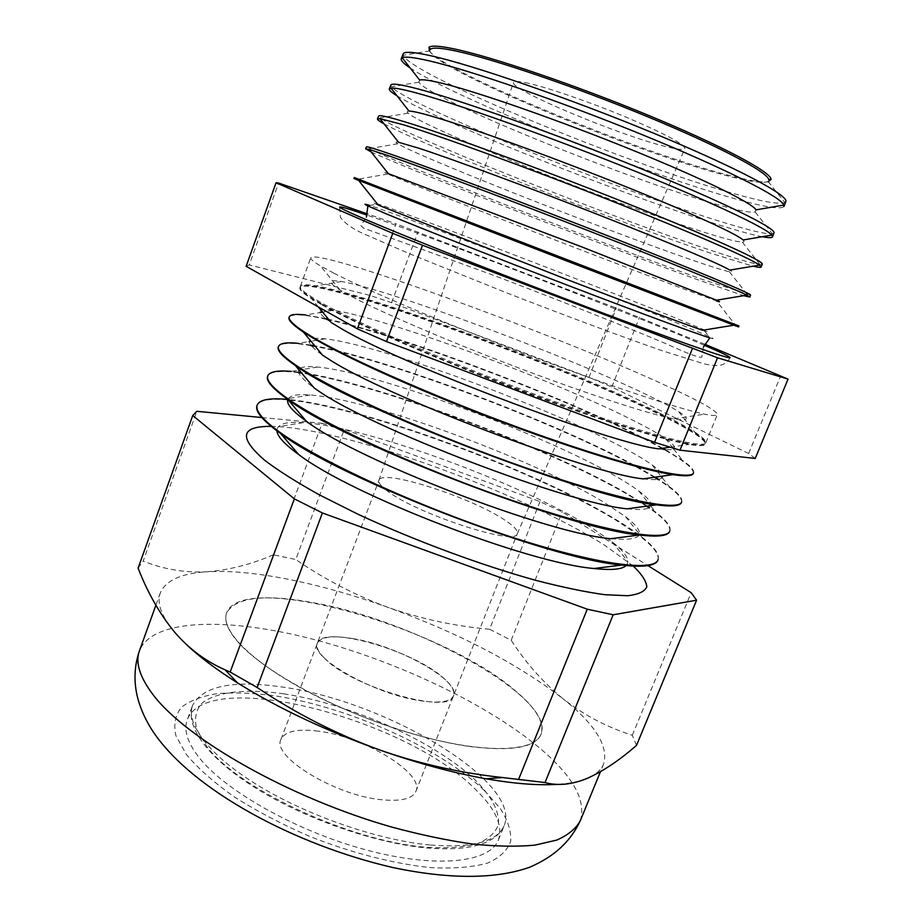 <?xml version="1.0" encoding="UTF-8"?>
<svg xmlns="http://www.w3.org/2000/svg" width="923" height="923" viewBox="0 0 923 923"><rect width="100%" height="100%" fill="white"/><g stroke="black" fill="none" stroke-linecap="round" stroke-linejoin="round"><path stroke-width="0.69" stroke-dasharray="4.62 3.46" d="M469.876 746.522C511.596 751.634 535.328 747.538 541.074 734.212C555.946 697.73 416.146 621.064 315.089 603.042C265.478 593.674 236 596.962 226.654 612.884C220.585 628.598 246.672 657.511 297.829 686.25C348.882 714.956 419.457 739.565 469.876 746.522M353.578 638.716C332.926 635.162 320.846 636.662 317.327 643.227C308.559 656.922 374.357 694.384 420.519 700.765C439.683 703.522 450.678 701.861 453.516 695.78C460.865 680.897 398.436 646.065 353.578 638.716M318.308 731.154C297.506 728.512 285.069 731.224 281.007 739.288C271.05 756.237 335.28 795.695 381.857 799.756C401.193 801.568 412.535 798.764 415.904 791.334C424.557 773.128 363.512 736.473 318.308 731.154M709.833 337.876C714.506 339.272 714.137 338.729 708.749 336.272L671.402 320.65C586.405 286.165 402.924 215.97 369.754 205.46L376.515 204.295M704.284 345.248L682.293 336.007C598.658 301.325 434.398 238.272 367.019 215.117M430.522 49.207L429.899 50.88C433.199 68.533 630.663 150.587 723.817 174.897C748.922 181.646 763.656 183.792 768.017 181.358L768.686 179.697M429.38 50.973C445.521 72.871 634.632 150.703 725.57 174.459C747.468 180.331 761.729 182.766 768.34 181.762M785.75 201.687L784.873 202.564C779.404 204.664 762.479 201.71 734.12 193.703C629.405 164.871 411.035 74.948 403.166 55.276L403.109 54.03M419.665 80.07L418.857 82.193C428.307 98.161 621.779 176.997 712.51 203.187C735.966 210.109 750.191 213.028 755.176 211.967L755.995 209.844M410.181 67.967C454.762 97.919 638.901 171.666 732.47 198.053C763.829 207.017 780.996 209.821 783.962 206.44M773.947 233.011L772.436 233.807C766.275 234.373 749.88 230.565 723.251 222.362C620.787 191.315 406.212 104.599 391.387 86.774L390.81 85.17M409.004 111.083C406.997 111.118 406.708 111.798 408.162 113.148C423.438 127.524 612.884 203.36 701.261 231.338C723.124 238.353 736.808 241.93 742.3 242.08C744.273 242.057 744.526 241.353 743.061 239.98M397.005 95.819C439.313 121.917 627.802 196.864 721.936 225.835C739.681 231.35 753.099 234.984 762.202 236.726M762.213 264.163L759.952 264.509C753.203 263.724 737.373 259.178 712.452 250.86C612.191 217.678 401.459 133.973 380.022 117.913L378.58 116.136M398.551 142.257C395.459 141.669 395.217 142.177 397.813 143.769C418.604 156.645 604.011 229.665 690.058 259.34C710.387 266.389 723.494 270.52 729.389 271.72C732.389 272.285 732.55 271.743 729.874 270.093M383.991 123.797C423.899 145.811 616.806 221.832 711.471 253.467L753.053 266.205M750.537 295.141L701.722 279.184C603.63 243.972 396.775 163.083 369.05 148.672L366.408 146.919M388.295 173.582C383.899 172.116 383.726 172.266 387.798 174.055C413.792 185.523 595.15 255.913 678.924 287.191L716.467 300.886L734.812 324.308L354.317 177.528M371.127 151.914C408.531 169.601 605.903 246.591 701.065 280.927L743.696 295.672M738.942 325.946L734.812 324.308M378.257 205.079C372.304 202.437 372.257 202.091 378.118 204.029C409.004 214.182 586.301 282.115 667.86 314.893L703.511 329.58C709.152 332.084 708.876 332.315 702.691 330.272M353.936 178.508L738.562 326.927M351.998 296.733C382.618 312.978 450.366 342.075 519.949 368.427C589.555 394.802 650.669 414.565 673.894 418.834C688.57 421.384 690.162 418.984 678.659 411.646C671.506 407.112 660.568 401.32 645.823 394.283C564.368 355.02 387.891 289.199 341.406 281.503C327.953 279.219 327.515 282.069 340.114 290.041L351.998 296.733M322.312 304.371C361.205 326.269 461.085 368.888 552.127 401.701C643.308 434.595 704.03 450.251 705.507 443.571C706.107 441.713 703.003 438.529 696.196 434.018C687.762 428.468 675.128 421.58 658.307 413.354C565.441 367.573 369.569 294.783 313.382 286.303C305.317 285.069 300.875 285.345 300.079 287.122C299.04 289.707 306.448 295.452 322.312 304.371M333.757 273.127C368.254 290.86 447.032 324.273 528.118 355.055C609.249 385.86 679.443 409.074 704.676 414.162C712.614 415.765 716.825 415.927 717.309 414.646C717.044 410.989 700.915 401.77 668.921 386.991C561.588 336.791 317.558 247.422 310.763 257.771C310.255 259.04 313.485 261.751 320.443 265.893L333.757 273.127M658.618 412.581C552.542 359.993 308.501 272.204 300.39 286.268C299.352 288.83 306.771 294.564 322.646 303.459C361.562 325.311 461.454 367.919 552.508 400.744C643.689 433.66 704.387 449.363 705.841 442.728C705.991 438.067 690.254 428.018 658.618 412.581M658.722 448.866C677.101 451.497 679.34 448.059 665.448 438.552C658.434 433.787 648.281 428.041 634.989 421.315C555.761 380.807 383.668 317.027 333.122 310.313C316.439 308.028 315.793 312.078 331.172 322.473M693.542 472.853C694.384 470.28 690.762 466.15 682.662 460.462L665.414 449.709M662.841 448.266L647.554 440.063C566.526 397.975 405.82 336.93 328.53 319.266M322.104 304.936C355.39 323.592 431.145 356.843 510.546 386.979C589.97 417.138 660.822 439.59 689.02 444.413C699.126 446.132 704.549 446.028 705.287 444.09C705.46 439.383 689.735 429.299 658.111 413.827C552.104 361.124 308.063 273.404 299.883 287.653C299.133 289.591 303.067 293.306 311.72 298.821L322.104 304.936M643.181 478.864C665.714 481.564 668.714 476.937 652.192 465.007C645.419 460.162 636.085 454.566 624.213 448.209C547.177 406.547 379.468 344.683 325.173 338.822C304.913 336.56 304.036 341.995 322.531 355.136M681.647 501.974C682.766 498.593 678.578 493.413 669.083 486.433L658.791 479.429M655.157 477.168L636.858 466.634C555.508 422.019 391.052 360.039 314.801 345.837M693.335 473.372C694.246 469.022 684.52 461.096 664.156 449.593M662.01 448.382L647.358 440.536C566.595 398.551 406.662 337.76 329.061 319.912M627.236 508.815C654.419 511.573 658.295 505.654 638.878 491.036C632.44 486.236 623.983 480.883 613.495 474.964C538.617 432.241 375.326 372.165 317.547 367.042C293.341 364.827 292.233 371.819 314.224 388.029M669.833 530.933C671.229 526.641 666.429 520.307 655.434 511.93L649.596 507.673M647.265 506.081L626.209 493.067C544.582 445.878 376.296 383.057 301.233 372.557M681.439 502.493C682.685 497.832 674.886 490.194 658.03 479.556M654.361 477.283L636.662 467.107C555.588 422.596 391.906 360.87 315.32 346.448M610.876 538.697C643.204 541.547 648.084 534.198 625.517 516.626L602.834 501.581C530.09 457.877 371.219 399.486 310.255 394.986C297.114 393.925 289.649 395.413 287.861 399.44M658.076 559.719C659.795 554.423 654.349 546.831 641.716 536.955C634.724 531.498 626.025 525.637 615.618 519.361C532.525 468.792 356.243 404.101 284.596 399.163L310.255 394.986M669.613 531.44C671.148 526.318 664.318 518.495 649.146 507.985M646.515 506.185L626.025 493.54C544.651 446.467 377.149 383.876 301.717 373.134M626.117 565.58C630.594 560.607 625.909 552.681 612.087 541.801L592.22 528.071C521.599 483.479 367.181 426.657 303.298 422.642C285.438 421.396 276.658 424.245 276.958 431.179M633.363 566.122L605.084 545.528C524.368 494.013 353.024 431.041 278.308 426.634L271.2 426.38M657.857 560.238C659.657 554.527 653.334 546.254 638.901 535.432M638.451 535.098L615.433 519.834C533.771 470.13 362.289 406.755 288.184 399.959M185.477 643.631L175.162 632.797C161.444 616.449 156.495 603.157 160.314 592.935C165.759 580.325 181.439 573.264 207.34 571.752C185.373 572.964 163.971 569.41 143.169 561.08L196.807 411.3M636.535 745.346L632.301 735.285C606.515 727.012 583.371 714.806 562.868 698.642C595.208 724.405 608.788 746.188 603.619 763.99C601.254 769.84 595.958 774.559 587.732 778.135C580.059 781.435 569.872 783.512 557.18 784.354M528.752 83.393C519.222 81.224 514.146 80.889 513.511 82.378C508.85 89.093 617.464 134.654 664.733 146.307C677.17 149.503 683.908 150.241 684.924 148.522C684.301 144.115 665.056 133.823 627.202 117.625C591.528 102.684 549.543 88.135 528.752 83.393M387.752 491.244C381.164 486.409 378.222 482.787 378.915 480.398L378.961 480.272C381.511 468.203 473.049 497.843 505.758 520.722C514.33 526.491 518.184 530.806 517.33 533.656L517.272 533.782C516.649 546.37 417.288 514.111 387.752 491.244M324.423 658.145C318.308 652.03 315.943 647.058 317.327 643.227C322.508 624.248 413.896 650.334 443.94 678.451C451.843 685.466 455.039 691.246 453.516 695.78C450.816 715.452 351.271 687.047 324.423 658.145M197.926 756.029C187.184 741.711 183.631 729.666 187.254 719.894C206.89 666.348 406.524 719.063 475.518 789.442C495.501 808.744 503.116 825.577 498.385 839.942C489.963 862.705 436.106 868.878 365.646 849.783C295.268 830.85 223.193 789.684 197.926 756.029M239.53 643.735C228.016 631.055 223.724 620.775 226.654 612.884C242.564 569.676 442.302 627.202 515.034 690.519C536.032 707.976 544.708 722.536 541.074 734.212C534.417 752.637 481.864 754.172 411.127 733.427C340.483 712.821 266.655 673.525 239.53 643.735M755.233 458.443L748.645 453.505L611.811 386.991L588.978 377.403L391.571 302.663L369.535 295.279L396.025 223.816L367.285 213.836M704.86 344.267L616.322 308.097L396.025 223.816M325.646 318.608L305.651 314.974L320.073 312.528M326.65 319.37C303.84 314.212 291.322 313.543 289.072 317.385M310.589 345.075L298.267 343.344L309.159 341.51M311.074 345.675C291.437 342.225 280.523 342.652 278.319 346.944M298.429 372.177L291.253 371.404L298.579 370.192M298.556 372.696C280.246 370.296 269.943 371.507 267.635 376.33M261.832 417.531L322.092 423.299L273.358 554.792L295.775 559.5L344.314 429.357L539.967 501.604L562.188 511.93L647.946 565.626M322.092 423.299L344.314 429.357M138.104 568.118L143.169 561.08M632.301 735.285L691.177 592.693M539.967 501.604L489.605 629.232L511.204 640.297L562.188 511.93M489.605 629.232C454.912 626.198 421.165 618.964 388.341 607.507C355.62 595.462 324.769 579.459 295.775 559.5M273.358 554.792C251.414 564.322 229.412 569.976 207.34 571.752C252.671 568.995 321.446 583.474 388.341 607.507C459.135 633.201 517.307 663.579 562.868 698.642C542.862 682.12 525.649 662.668 511.204 640.297M391.571 302.663L417.946 231.961M246.129 266.309L249.233 264.936L278.573 183.019M748.645 453.505L780.789 375.649M611.811 386.991L639.501 317.258M588.978 377.403L616.322 308.097M369.535 295.279L249.233 264.936M287.711 399.913C269.747 398.24 259.513 400.121 256.998 405.555M430.718 845.076C472.853 848.11 497.347 841.58 504.223 825.497C522.164 781.504 385.145 701.134 283.396 687.208C233.507 679.778 203.256 685.801 192.642 705.264C185.385 724.243 209.925 756.41 259.928 786.546C309.84 816.647 379.884 840.507 430.718 845.076M283.73 693.819C350.925 704.087 434.237 741.123 475.16 779.935C491.671 796.399 500.058 812.125 498.27 825.058C495.178 833.077 488.013 839.376 476.776 843.98C463.242 847.372 446.259 848.468 425.849 847.256C349.979 841.153 238.549 789.13 206.752 746.442L196.841 729.597C194.245 719.444 195.676 710.906 201.145 703.961C215.117 691.581 245.876 688.443 283.73 693.819M484.413 790.515L500.393 808.617C507.892 820.42 511.33 831.311 510.684 841.268C507.477 850.441 499.712 857.744 487.39 863.167C472.461 867.251 453.62 868.739 430.879 867.632C394.536 863.974 351.698 853.014 309.528 836.33C281.965 824.331 256.906 811.202 234.361 796.953C213.986 782.508 198.03 768.409 186.469 754.656L175.912 735.735C173.386 724.359 175.312 714.794 181.704 707.053C190.357 700.476 202.345 695.988 217.666 693.565C234.465 692.319 253.225 693.023 273.935 695.677C348.006 706.926 438.898 747.342 484.413 790.515M580.255 820.801C586.336 800.829 573.61 777.258 542.055 750.087C489.271 704.907 398.355 661.699 313.774 639.443C229.665 617.418 152.71 617.983 139.465 650.715M498.385 839.942L504.223 825.497C496.009 843.772 470.534 851.294 427.799 848.052C376.942 843.634 307.624 819.878 258.417 789.776C209.29 759.664 184.646 727.232 192.642 705.264L187.254 719.894M281.007 739.288L378.961 480.272M415.904 791.334L517.33 533.656M730.07 357.628C728.051 361.747 724.636 364.343 719.825 365.427C716.421 365.889 711.218 365.381 704.203 363.893L662.876 350.959C622.979 337.137 564.68 315.424 506.842 292.914L410.031 253.987L367.066 235.238C354.04 229.908 345.156 223.908 340.391 217.205L339.595 206.96M703.372 347.163L701.768 357.166C699.161 357.939 687.323 353.497 666.268 343.829C622.644 325.427 553.327 297.91 490.171 274.05L363.374 228.039L360.881 225.627L366.408 217.147M768.017 181.358L784.873 202.564M755.176 211.967L772.436 233.807M742.3 242.08L759.952 264.509M729.389 271.72L747.411 294.679M678.659 411.646L696.196 434.018M673.894 418.834L704.676 414.162M300.39 286.268L310.763 257.771M665.448 438.552L672.925 448.059M673.628 448.959L682.662 460.462M670.086 447.194L689.02 444.413M652.192 465.007L661.11 476.314M662.241 477.756L669.083 486.433M638.878 491.036L650.45 505.642M650.819 506.104L655.434 511.93M625.517 516.626L641.716 536.955M612.087 541.801L627.917 561.542M603.619 763.99L600.435 771.743M378.915 480.398L513.511 82.378M704.514 330.861L708.749 336.272M378.118 204.029L377.507 204.133M517.272 533.782L684.924 148.522M160.314 592.935L155.872 605.257M303.298 422.642L278.308 426.634M317.547 367.042L299.156 370.088M325.173 338.822L310.97 341.21M318.412 306.955L311.72 298.821M333.122 310.313L322.635 312.101M705.841 442.728L717.309 414.646M340.114 290.041L320.443 265.893M341.406 281.503L313.382 286.303M387.798 174.055L358.47 179.097M397.813 143.769L369.05 148.672M408.162 113.148L380.022 117.913M418.857 82.193L391.387 86.774M429.899 50.88L403.166 55.276"/><path stroke-width="1.38" d="M369.754 205.46C364.1 203.66 363.466 203.81 367.862 205.921L387.51 214.367C421.05 228.304 496.562 258.048 568.891 285.749C641.289 313.474 697.534 334.195 709.833 337.876L703.372 347.163M367.019 215.117C349.54 209.094 340.402 206.371 339.595 206.96C339.26 207.64 347.21 211.494 363.443 218.509C402.889 235.561 499.943 274.085 586.797 306.978C673.79 339.929 730.405 359.705 730.07 357.628C729.874 356.659 721.278 352.54 704.284 345.248M768.34 181.762L771.109 179.27L768.686 179.697C768.19 172.416 720.136 146.699 647.531 116.69C575.041 86.693 492.813 58.772 455.581 50.95C441.159 47.904 432.806 47.327 430.522 49.207L429.01 47.269L429.38 50.973M771.109 179.27C770.728 171.897 722.178 145.834 648.638 115.421C575.237 85.02 491.924 56.776 454.301 48.931C439.717 45.885 431.295 45.331 429.01 47.269M401.24 58.76L403.109 54.03C403.986 51.296 413.1 51.838 430.453 55.668C472.253 64.875 569.179 98.242 653.196 133.027C737.362 167.836 789.396 195.745 785.75 201.687L783.962 206.44L783.892 205.079C781.481 197.245 725.882 168.84 643.308 135.139C560.849 101.449 468.93 69.871 428.48 60.687C413.792 57.341 405.035 56.372 402.209 57.791L401.24 58.76C400.744 60.583 403.72 63.652 410.181 67.967M783.892 205.079L755.995 209.844C752.533 203.118 702.818 178.635 630.997 149.526C559.292 120.428 479.591 92.612 443.478 83.635C430.395 80.37 422.457 79.182 419.665 80.07L402.209 57.791M389.31 88.943L390.81 85.17C391.41 83.105 400.282 84.316 417.415 88.781C458.673 99.534 555.392 133.847 639.72 168.159C724.22 202.495 776.981 228.708 773.947 233.011L772.516 236.807L771.859 235.088C766.136 227.831 708.472 200.603 626.486 167.732C544.605 134.885 455.189 103.272 415.835 92.796C402.555 89.243 394.259 87.685 390.96 88.112L389.31 88.943C388.998 90.177 391.571 92.473 397.005 95.819M771.859 235.088L743.061 239.98C736.692 233.773 685.477 210.432 614.522 182.166C543.659 153.922 466.461 126.197 431.456 116.125C419.665 112.721 412.189 111.048 409.004 111.083L390.96 88.112M762.202 236.726C768.478 237.915 771.916 237.938 772.516 236.807M377.461 118.963L378.58 116.136C378.915 114.752 387.545 116.61 404.436 121.721C445.151 134.008 541.674 169.267 626.325 203.095C711.137 236.98 764.636 261.486 762.213 264.163L761.14 267.012L759.514 265.12C750.526 258.382 690.969 232.261 609.653 200.164C528.441 168.09 441.529 136.454 403.259 124.732L379.93 118.652L377.461 118.963C377.299 119.702 379.48 121.317 383.991 123.797M759.514 265.12L729.874 270.093C720.667 264.382 668.114 242.091 598.092 214.609C528.152 187.15 453.424 159.529 419.492 148.418L398.551 142.257L379.93 118.652M753.053 266.205C758.06 267.393 760.748 267.67 761.14 267.012M365.658 148.822L366.408 146.919C366.489 146.203 374.865 148.718 391.537 154.464C431.71 168.298 528.025 204.491 613.01 237.857C698.134 271.27 752.36 294.079 750.537 295.141L749.822 297.056L746.857 295.152C734.662 288.899 673.352 263.816 592.808 232.434C512.357 201.076 427.937 169.417 390.741 156.495L369.142 149.399L365.658 148.822L371.127 151.914M716.467 300.886C720.678 302.294 720.667 302.063 716.421 300.194L581.709 246.868L388.295 173.582L369.142 149.399M743.696 295.672L749.822 297.056M378.718 187.034L738.942 325.946L738.562 326.927L733.866 325.184L575.952 264.52L358.586 180.377L353.936 178.508L354.317 177.528L378.718 187.034M733.866 325.184L702.691 330.272C688.073 325.427 633.328 305.005 565.372 278.919L378.257 205.079L358.586 180.377M318.412 306.955L331.172 322.473L340.425 328.092C397.559 362.808 611.118 443.651 658.722 448.866L670.086 447.194M310.728 335.995C348.94 359.359 448.14 402.763 539.101 434.941C630.19 467.234 691.408 481.125 693.542 472.853L693.335 473.372C692.296 476.072 685.501 476.499 672.925 474.641C641.889 470.015 570.61 448.209 492.974 418.661C415.35 389.114 342.618 356.059 310.52 336.56L303.344 332.026C292.776 324.954 288.022 320.073 289.072 317.385L289.268 316.854C287.988 320.096 295.141 326.477 310.728 335.995M665.414 449.709L662.841 448.266M303.344 332.026L322.531 355.136L328.923 359.255C383.61 395.436 590.005 473.845 643.181 478.864L672.925 474.641M299.202 367.423C336.757 392.252 435.287 436.406 526.156 467.984C617.141 499.666 678.878 511.815 681.647 501.974L681.439 502.493C680.066 506.069 671.702 506.854 656.345 504.835C591.839 498.985 357.536 409.362 299.006 367.977L295.337 365.531C282.611 356.716 276.935 350.509 278.319 346.944L278.515 346.413C276.992 350.313 283.892 357.316 299.202 367.423M658.791 479.429L655.157 477.168M664.156 449.593L662.01 448.382M295.337 365.531L314.224 388.029L317.489 390.244C369.811 427.741 568.833 503.831 627.236 508.815L656.345 504.835M287.757 398.667C324.642 424.938 422.515 469.842 513.28 500.808C604.173 531.89 666.406 542.32 669.833 530.933L669.613 531.44C667.848 536.021 657.73 537.198 639.258 534.994C568.868 529.017 343.898 442.198 287.734 399.347L287.549 399.221C272.516 388.525 265.87 380.887 267.635 376.33L267.82 375.811C266.066 380.357 272.712 387.972 287.757 398.667M649.596 507.673L647.265 506.081M658.03 479.556L654.361 477.283M287.861 399.44C286.188 403.847 292.279 411.047 306.113 421.05L306.274 421.165C356.543 459.85 547.651 533.598 610.876 538.697L639.258 534.994M276.381 429.726C312.597 457.416 409.824 503.058 500.497 533.425C591.297 563.918 654.015 572.652 658.076 559.719L657.857 560.238C655.642 565.937 643.562 567.553 621.617 565.084C547.777 558.865 339.468 478.495 280.592 433.498L276.173 430.28C261.405 418.996 255.013 410.758 256.998 405.555L257.194 405.035C255.209 410.227 261.601 418.454 276.381 429.726M649.146 507.985L646.515 506.185M276.958 431.179C277.546 436.141 283.499 442.971 294.818 451.67L298.729 454.554C351.121 494.878 528.129 563.18 594.031 568.51C611.43 570.402 622.125 569.422 626.117 565.58M271.2 426.38C240.418 426.126 238.376 437.537 265.063 460.589C278.769 470.926 296.825 482.314 319.22 494.774L357.513 514.007C413.516 540.151 480.364 564.991 535.894 580.382C562.499 587.259 585.459 592.035 604.773 594.689L627.513 595.739C638.485 594.516 644.923 591.505 646.815 586.705C646.238 581.052 641.75 574.187 633.363 566.122M557.18 784.354C538.063 785.588 514.342 783.731 486.029 778.781C453.92 773.036 419.354 763.748 382.341 750.907C327.227 731.362 278.942 708.691 237.488 682.882C215.832 669.21 198.491 656.126 185.477 643.631M367.285 213.836L278.573 183.019L276.035 182.766L392.771 233.357L422.48 245.241L717.529 357.778L788.046 379.122L704.86 344.267M328.53 319.266L325.646 318.608M305.651 314.974C295.833 313.762 290.364 314.385 289.268 316.854M329.061 319.912L326.65 319.37M314.801 345.837L310.589 345.075M298.267 343.344C286.545 342.145 279.957 343.16 278.515 346.413M315.32 346.448L311.074 345.675M301.233 372.557L298.429 372.177M291.253 371.404C277.477 370.215 269.666 371.681 267.82 375.811M301.717 373.134L298.556 372.696M237.488 682.882L225.154 669.879C206.06 661.503 189.4 649.134 175.162 632.797C160.094 614.614 147.749 593.051 138.104 568.118L192.734 415.512L196.807 411.3L261.832 417.531M257.136 687.485C296.618 714.01 338.349 735.158 382.341 750.907C421.557 764.302 461.627 773.174 502.574 777.535L545.02 782.554L613.149 614.787L587.259 609.192L322.392 512.957L257.136 687.485L230.173 672.036L294.356 498.882L192.734 415.512M322.392 512.957L294.356 498.882M518.691 779.185L587.259 609.192M647.946 565.626L691.177 592.693L696.577 600.204L613.149 614.787M545.02 782.554C558.069 786.096 572.306 784.619 587.732 778.135C603.446 771.028 619.702 760.091 636.535 745.346L696.577 600.204M225.154 669.879L230.173 672.036M422.48 245.241L386.472 341.556L357.374 328.865L246.129 266.309L276.035 182.766M357.374 328.865L392.771 233.357M717.529 357.778L679.997 450.193L654.557 442.336L692.365 348.617M679.997 450.193L755.233 458.443L788.046 379.122M386.472 341.556L654.557 442.336M284.596 399.163C268.616 397.986 259.478 399.947 257.194 405.035M152.768 694.327C185.881 738.769 289.487 798.049 391.86 827.1C420.392 834.784 447.251 840.426 472.461 844.049C496.239 846.449 517.042 846.806 534.855 845.133L556.765 840.08C568.13 835.073 575.964 828.646 580.255 820.801C570.495 841.418 554.746 856.417 529.548 867.285C494.82 879.538 447.77 879.123 392.783 867.528C295.637 845.122 193.334 790.757 153.633 732.47C146.33 721.648 141.057 710.341 137.827 698.538C133.581 682.305 134.123 666.36 139.465 650.715C135.173 662.253 139.604 676.79 152.768 694.327M367.862 205.921L366.408 217.147M716.421 300.194L746.857 295.152M672.925 448.059L673.628 448.959M661.11 476.314L662.241 477.756M306.274 421.165L287.734 399.347M594.031 568.51L621.617 565.084M298.729 454.554L280.592 433.498M600.435 771.743L580.255 820.801M703.891 330.076L704.514 330.861M377.507 204.133L376.515 204.295M155.872 605.257L139.465 650.715M486.029 778.781L502.574 777.535M299.156 370.088L298.579 370.192M310.97 341.21L309.159 341.51M322.635 312.101L320.073 312.528"/></g></svg>
